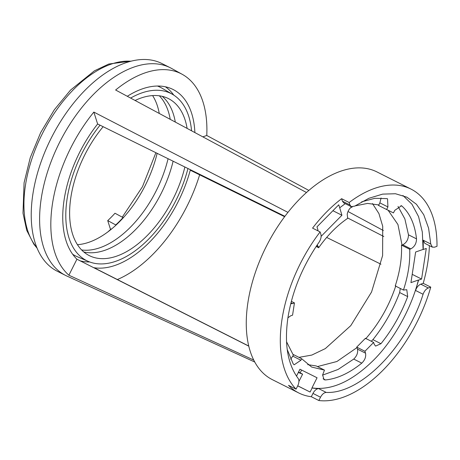 <?xml version="1.0" encoding="UTF-8"?>
<svg xmlns="http://www.w3.org/2000/svg" width="460" height="460" viewBox="0 0 460 460"><rect width="100%" height="100%" fill="white"/><g stroke="black" fill="none" stroke-linecap="round" stroke-linejoin="round"><path stroke-width="0.69" d="M107.807 231.961L110.923 229.137L111.699 228.896M175.294 122.061A87.923 49.364 116.8 0 0 162.219 96.33M159.321 95.795L160.183 96.709A87.923 49.364 -63.2 0 1 170.234 119.341M168.067 158.711A87.923 49.364 -63.2 0 1 99.998 247.71A87.923 49.364 -63.2 0 1 82.869 250.102L81.621 249.947M83.772 251.959A87.923 49.364 116.8 0 0 105.029 250.246A87.923 49.364 116.8 0 0 173.109 161.195M254.788 362.043L66.872 276.046A116.288 65.285 -63.2 0 1 65.625 275.448A116.288 65.285 -63.2 0 1 41.268 198.323A116.288 65.285 -63.2 0 1 93.558 94.329A116.288 65.285 -63.2 0 1 170.303 67.769A116.288 65.285 -63.2 0 1 171.528 68.413L182.217 74.313A115.828 65.027 -63.2 0 1 206.77 135.481L308.844 190.423M65.625 275.448L57.241 271.222A116.288 65.285 -63.2 0 1 32.884 194.097A116.288 65.285 -63.2 0 1 85.175 90.102A116.288 65.285 -63.2 0 1 161.92 63.543L170.303 67.769M253.759 360.071L68.885 275.212A115.828 65.027 -63.2 0 1 52.474 203.711A115.828 65.027 -63.2 0 1 93.846 112.085L287.948 212.376M306.475 192.51L115.621 90.016A115.828 65.027 -63.2 0 1 182.217 74.313M348.007 211.502L383.341 230.523M77.458 244.68A87.923 49.364 116.8 0 0 116.046 225.078L107.72 220.605A87.423 49.082 116.8 0 0 114.983 213.244L123.309 217.724A87.923 49.364 -63.2 0 1 116.046 225.078M123.309 217.724A87.923 49.364 116.8 0 0 157.142 153.324M190.394 169.717A98.135 55.096 -63.2 0 1 190.267 170.194A98.135 55.096 116.8 0 1 94.024 267.726A98.135 55.096 -63.2 0 1 93.662 267.668M93.846 112.085L97.623 123.981A98.135 55.096 116.8 0 0 64.141 199.646A98.135 55.096 116.8 0 0 76.929 259.198L68.885 275.212M80.172 260.837A97.365 54.659 116.8 0 0 89.677 261.97M184.874 166.997A87.923 49.364 -63.2 0 1 89.292 255.616A87.923 49.364 -63.2 0 1 70.874 197.3A87.923 49.364 -63.2 0 1 103.143 126.701M187.95 168.515A93.598 52.549 -63.2 0 1 88.429 261.47A93.598 52.549 -63.2 0 1 67.131 198.605A93.598 52.549 -63.2 0 1 100.061 125.183M130.629 98.072A93.598 52.549 -63.2 0 1 172.632 94.415A93.598 52.549 -63.2 0 1 191.567 130.801M157.446 86.031A94.369 52.98 -63.2 0 1 162.11 88.251L172.632 94.415M110.544 229.494L107.72 220.605M199.646 174.817A115.828 65.027 -63.2 0 1 117.363 279.536M123.205 217.39A87.423 49.082 -63.2 0 1 115.943 224.744M159.263 113.453A87.923 49.364 116.8 0 0 152.605 95.582M194.885 132.578A98.135 55.096 116.8 0 0 171.258 88.642A98.135 55.096 116.8 0 0 127.311 96.29M206.77 135.481L202.837 136.85M248.797 346.156L76.929 259.198M298.925 381.472L302.611 374.135A98.135 55.096 -63.2 0 1 298.356 372.428M298.534 372.082L302.611 374.135M94.024 267.726L248.768 346.035M380.966 264.212L326.669 237.44M284.619 216.706L190.267 170.194M173.776 95.122A97.365 54.659 116.8 0 0 165.376 86.79M347.57 217.913L383.795 236.509M97.623 123.981L284.907 216.321M88.429 261.47L77.217 256.68A94.369 52.98 -63.2 0 1 72.657 254.248M135.09 100.47A87.923 49.364 -63.2 0 1 168.44 98.59A87.923 49.364 -63.2 0 1 187.105 128.403M410.998 189.089L376.959 171.931A116.288 65.285 116.8 0 0 300.213 198.49A116.288 65.285 116.8 0 0 247.923 302.484A116.288 65.285 116.8 0 0 272.28 379.609L298.77 392.966A116.288 65.285 -63.2 0 1 288.512 385.348L296.056 389.154A116.288 65.285 -63.2 0 1 281.963 319.642A116.288 65.285 -63.2 0 1 320.114 231.932L312.57 228.131A116.288 65.285 -63.2 0 1 341.613 198.697L349.157 202.503A116.288 65.285 -63.2 0 1 410.998 189.089A116.288 65.285 -63.2 0 1 437 246.324L434.562 247.175L432.348 247.129L430.767 244.03L428.582 228.143L423.74 214.722L416.426 204.269L406.91 197.19L395.491 193.746L382.651 194.114L368.891 198.289L354.735 206.103L351.285 206.689L349.933 204.959L349.157 202.503M429.393 245.64A116.288 65.285 -63.2 0 1 427.806 262.407A116.288 65.285 -63.2 0 1 423.211 283.325L430.755 287.126A116.288 65.285 -63.2 0 1 318.855 400.528L311.311 396.721A116.288 65.285 -63.2 0 1 298.77 392.966M317.394 230.564L317.929 229.896L316.969 226.872L338.75 204.798L339.71 207.822L345.236 203.642M320.114 231.932L320.896 234.387C321.488 236.819 320.85 239.47 318.981 242.334C302.611 265.989 292.267 291.065 287.948 317.555C284.188 343.85 287.592 364.136 298.155 378.419C299.31 380.23 299.161 382.703 297.718 385.848L296.056 389.154M287.908 317.803L290.662 315.83L292.566 315.169L294.44 302.927L291.335 301.363M322.586 375.118L338.054 369.472L353.734 359.076C356.874 356.028 358.122 352.711 357.489 349.128L365.539 353.182C366.171 356.77 364.918 360.082 361.784 363.135C349.272 373.198 337.157 378.804 325.438 379.948L324.087 379.713L322.604 375.009L324.472 370.104L311.627 367.046L301.674 358.731L293.457 354.591L293.192 355.114M316.141 246.485L318.653 247.756C327.491 235.29 337.174 225.48 347.697 218.327L347.208 214.245C347.881 210.87 349.462 208.34 351.957 206.661M395.801 285.867C389.103 305.906 379.074 323.535 365.711 338.761M356.713 347.127L365.424 338.296L373.641 342.435L364.929 351.267L356.713 347.127L357 347.587L336.898 361.508L317.463 366.574M290.68 359.225L293.359 355.2L286.54 341.74M298.96 357.368L311.805 355.074L325.346 348.588L350.779 325.645L371.548 292.031L382.611 255.57L382.72 226.262L378.913 213.555L372.473 203.567M311.311 396.721L312.972 393.415A7.09 3.979 -63.2 0 1 318.676 388.614A107.209 60.191 -63.2 0 1 312.139 387.975L310.097 392.041L297.712 385.859M312.972 393.415L320.516 397.221L318.855 400.528M320.516 397.221C322.172 394.185 324.076 392.581 326.221 392.42C360.18 394.3 406.548 347.311 423.079 294.262C424.264 291.059 426.006 288.96 428.317 287.977L430.755 287.126M432.342 247.129L424.798 243.328L423.223 240.229L423.263 249.504L426.27 248.457L421.584 279.059L418.583 280.105L415.535 290.461C416.72 287.258 418.468 285.165 420.773 284.171L423.211 283.325M343.787 202.912L342.389 201.152L341.613 198.697M297.735 385.808L310.097 392.041M312.139 387.975L311.972 387.889C331.327 390.753 351.842 381.524 373.526 360.209C393.507 340.377 411.24 308.7 418.416 280.025L410.941 282.624L415.627 252.022L423.096 249.418L422.32 232.03L418.56 216.608L411.941 204.205L402.937 195.494M421.584 279.059L412.212 274.338M339.71 207.822L341.929 215.257L321.126 236.336M296.499 376.125L299.96 369.236L317.061 377.763L311.972 387.889M300.167 372.905L301.605 370.053M292.87 356.172L300.921 360.232L294.164 364.786L293.187 363.86L287.224 349.502M290.967 302.801L292.537 303.589L294.44 302.927M292.537 303.589L290.737 303.709M317.13 245.007L318.303 246.64L316.606 245.789M318.653 247.756L318.303 246.64M361.646 201.854L374.848 198.3L386.958 198.622L387.544 198.823L387.918 206.937L379.868 202.877L381.081 197.978M378.649 204.89L378.407 205.373L386.624 209.513L387.918 206.937M386.624 209.513L393.461 212.922L386.837 209.587M400.936 205.591L402.005 206.132L401.511 205.787L394.755 210.346L393.461 212.922M402.005 206.132C409.998 213.452 414.839 224.359 416.524 238.872C416.415 243.518 414.512 246.853 410.809 248.871L402.759 244.818C406.462 242.794 408.365 239.464 408.474 234.813L404.875 218.925L398.021 206.408M409.705 249.257C410.257 261.941 408.175 275.54 403.46 290.059L395.243 285.919C399.964 271.4 402.046 257.801 401.488 245.117L409.705 249.257L410.809 248.871M371.277 341.245L372.91 339.647C384.163 325.628 393.076 309.925 399.642 292.543L407.692 296.596L406.784 289.719L403.46 290.059M407.692 296.596C401.126 313.979 392.213 329.682 380.955 343.706L375.596 346.087L374.25 344.356L373.641 342.435M365.539 353.182L364.929 351.267M300.921 360.232L301.674 358.731M318.113 230.926L317.825 230.023M341.929 215.257L332.913 210.714M307.688 364.636L316.256 365.964L324.472 370.104M399.642 292.543L400.292 288.466M357.489 349.128L357 347.587M402.759 244.818L401.488 245.117M388.102 210.22L397.94 224.532L402.04 245.065M379.868 202.877L378.827 204.947L367.597 203.412L354.999 205.925M350.658 207.644L352.314 206.937M130.847 61.226A107.209 60.191 116.8 0 0 110.917 64.222A107.209 60.191 116.8 0 0 25.461 185.254A107.209 60.191 116.8 0 0 36.898 247.618M428.317 287.977L420.773 284.171M349.933 204.959L342.389 201.152M415.535 290.461L423.079 294.262M326.221 392.42L318.676 388.614M430.767 244.03L423.223 240.229M323.092 378.77L325.438 379.948M353.734 359.076L361.784 363.135M372.91 339.647L380.955 343.706M408.474 234.813L416.524 238.872M37.139 248.216L33.937 244.34L26.72 230.345L23 213.187L24.075 182.81L30.262 157.619L40.664 132.595L54.309 109.773L70.518 90.091L94.415 70.829L108.801 64.02L131.468 61.071M122.383 216.976L142.468 186.714L155.894 152.708M351.279 206.689L343.735 202.889"/></g></svg>
